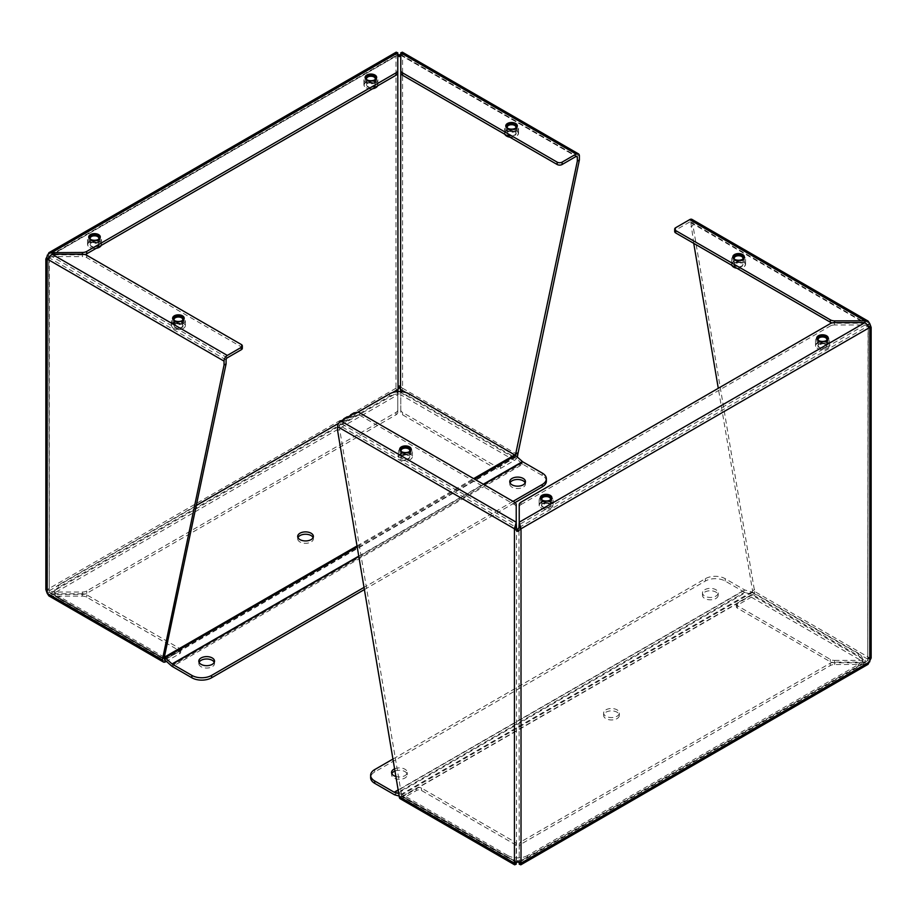 <?xml version="1.0" encoding="UTF-8"?>
<svg xmlns="http://www.w3.org/2000/svg" width="917" height="917" viewBox="0 0 917 917"><rect width="100%" height="100%" fill="white"/><g stroke="black" fill="none" stroke-linecap="round" stroke-linejoin="round"><path stroke-width="0.69" stroke-dasharray="4.58 3.44" d="M400.775 54.321L402.563 53.874L402.563 388.223L399.273 385.553L395.984 388.223L397.772 394.78L397.772 412.306A6.144 3.542 180 0 1 395.972 414.816L86.714 593.368A6.144 3.542 180 0 1 82.37 594.411L52.005 594.411L47.214 589.585L45.85 589.608L48.75 589.608L49.266 592.187L47.214 593.379M396.201 52.177L395.984 53.874L397.772 54.321M397.657 391.639L397.772 394.78L52.005 594.411L52.005 592.038L47.214 589.585L47.214 255.235L395.984 53.874L398.047 55.054L397.772 72.741M395.984 53.874L395.984 388.223L398.047 389.404M399.273 385.553L399.273 387.238M517.727 454.706L402.563 388.223L400.511 389.404M400.775 72.741L400.511 55.054L402.563 53.874L402.357 52.177M397.772 52.842L397.772 55.215L49.266 256.416L52.005 254.846L52.005 256.577L49.266 257.849L48.75 259.007L49.266 590.766L48.75 259.007L46.366 259.007L49.266 257.849L49.266 592.187L52.005 593.769L52.005 596.142L48.922 595.935M47.214 259.03L48.429 258.33M397.772 412.306L397.772 392.407L52.005 592.038L82.37 592.038L82.37 594.411M397.772 409.945A6.144 3.542 180 0 1 395.972 412.444L86.714 590.995A6.144 3.542 180 0 1 82.37 592.038M402.563 388.223L400.775 394.78L400.889 391.628M517.245 456.964A4.654 2.682 -60 0 1 514.437 460.403L500.453 468.472A3.485 2.017 180 0 1 495.512 468.472L402.574 414.816A6.144 3.542 180 0 1 400.775 412.306L400.775 394.78L514.437 460.403M500.453 468.472L500.453 466.1L514.437 458.03A1.742 1.009 -60 0 0 515.675 455.887L515.675 455.577M400.775 55.215L576.094 156.429L400.775 55.215L400.775 52.842M90.439 241.675A5.766 3.324 0 0 0 96.721 242.397A5.766 3.324 0 0 0 100.274 239.326A5.766 3.324 0 0 0 94.508 236.001A5.766 3.324 0 0 0 88.743 239.326A5.766 3.324 0 0 0 90.439 241.675M366.823 82.106A5.766 3.324 0 0 0 373.104 82.828A5.766 3.324 0 0 0 376.658 79.756A5.766 3.324 0 0 0 370.892 76.432A5.766 3.324 0 0 0 365.126 79.756A5.766 3.324 0 0 0 366.823 82.106M227.324 357.79L52.005 256.577L82.37 256.577L82.37 254.846A6.144 3.542 0 0 0 84.903 254.525M82.37 254.846L52.005 254.846L397.772 55.215M165.656 661.765L52.005 596.142L82.37 596.142A6.144 3.542 180 0 1 86.714 597.185L179.652 650.841A3.485 2.017 180 0 1 180.672 652.262A3.485 2.017 180 0 1 179.652 653.683L166.39 661.34M82.37 596.142L82.37 593.769A6.144 3.542 180 0 1 86.714 594.812L179.652 648.468A3.485 2.017 180 0 1 180.672 649.889A3.485 2.017 180 0 1 179.652 651.322L165.656 659.392A1.742 1.009 -60 0 1 164.785 659.483L50.378 593.425M514.437 458.03L400.775 392.407L400.775 412.306M82.37 593.769L52.005 593.769L165.656 659.392M500.453 466.1A3.485 2.017 180 0 1 495.512 466.1L402.574 412.444A6.144 3.542 180 0 1 400.775 409.945M507.479 130.546A5.766 3.324 0 0 0 513.761 131.269A5.766 3.324 0 0 0 517.326 128.197A5.766 3.324 0 0 0 511.56 124.872A5.766 3.324 0 0 0 505.794 128.197A5.766 3.324 0 0 0 507.479 130.546M174.333 322.887A5.766 3.324 180 0 1 172.648 320.537A5.766 3.324 180 0 1 178.414 317.202A5.766 3.324 180 0 1 184.179 320.537A5.766 3.324 180 0 1 180.626 323.609A5.766 3.324 180 0 1 174.333 322.887M242.329 348.3A3.485 2.017 0 0 0 241.309 346.867L86.714 257.62A6.144 3.542 0 0 0 82.37 256.577M313.11 537.591A7.852 4.539 180 0 1 313.385 538.783A7.852 4.539 180 0 1 311.081 541.993A7.852 4.539 180 0 1 302.53 542.967A7.852 4.539 180 0 1 297.681 538.783A7.852 4.539 180 0 1 297.956 537.591M58.757 587.224A13.961 8.058 0 0 0 54.676 592.921A13.961 8.058 0 0 0 58.757 598.618L164.326 659.575A1.742 1.009 60 0 1 164.647 659.804L515.067 457.491A1.742 1.009 -120 0 0 514.746 457.262L409.177 396.316A13.961 8.058 0 0 0 389.438 396.316L58.757 587.224L58.757 584.851A13.961 8.058 180 0 0 54.676 590.548A13.961 8.058 180 0 0 58.757 596.245L58.757 598.618M164.43 657.26A4.654 2.682 -120 0 0 164.326 657.202L58.757 596.245M357.561 412.341L338.728 423.218M196.284 505.45L58.757 584.851M546.36 481.161A13.961 8.058 0 0 0 542.279 475.464L522.805 464.22L172.396 666.533M171.536 665.914L521.956 463.601A4.654 2.682 -120 0 0 522.805 464.22M521.956 463.601L515.067 457.491M525.177 482.823A7.852 4.539 180 0 1 525.452 484.016A7.852 4.539 180 0 1 523.149 487.214A7.852 4.539 180 0 1 514.597 488.199A7.852 4.539 180 0 1 509.749 484.016A7.852 4.539 180 0 1 510.024 482.823M214.246 662.338A7.852 4.539 180 0 1 214.521 663.53A7.852 4.539 180 0 1 212.217 666.728A7.852 4.539 180 0 1 203.666 667.714A7.852 4.539 180 0 1 198.817 663.53A7.852 4.539 180 0 1 199.092 662.338M364.519 589.493L515.033 502.596M513.027 501.381L364.152 587.338M183.354 323.38A6.981 4.035 180 0 1 175.743 324.263A6.981 4.035 180 0 1 171.433 320.537A6.981 4.035 180 0 1 178.414 316.503A6.981 4.035 180 0 1 185.394 320.537A6.981 4.035 180 0 1 183.354 323.38M183.354 328.401L183.354 328.401A6.981 4.035 0 0 0 185.394 325.546A6.981 4.035 0 0 0 178.414 321.523A6.981 4.035 0 0 0 171.433 325.546A6.981 4.035 0 0 0 173.473 328.401A6.981 4.035 0 0 0 173.485 328.401A6.981 4.035 0 0 0 183.354 328.401L183.148 328.515A6.706 3.863 0 0 0 183.148 323.036A6.706 3.863 0 0 0 173.68 323.036A6.706 3.863 0 0 0 173.68 328.515L173.68 328.515A6.706 3.863 0 0 0 183.148 328.515M182.483 322.887A5.754 3.324 0 0 0 184.168 320.537A5.754 3.324 0 0 0 178.414 317.213A5.754 3.324 0 0 0 172.66 320.537A5.754 3.324 0 0 0 176.213 323.598A5.754 3.324 0 0 0 182.483 322.887M181.692 327.667A4.631 2.671 0 0 0 181.692 323.884A4.631 2.671 0 0 0 175.136 323.884A4.631 2.671 0 0 0 175.136 327.667A4.631 2.671 0 0 0 181.692 327.667M184.088 318.761A5.754 3.324 180 0 1 184.168 319.299A5.754 3.324 180 0 1 182.483 321.649A5.754 3.324 180 0 1 176.213 322.371A5.754 3.324 180 0 1 172.66 319.299A5.754 3.324 180 0 1 172.74 318.761M175.33 323.77A4.356 2.51 180 0 1 181.497 323.77A4.356 2.51 180 0 1 182.77 325.546A4.356 2.51 180 0 1 181.497 327.323A4.356 2.51 180 0 1 176.752 327.873A4.356 2.51 180 0 1 174.058 325.546A4.356 2.51 180 0 1 175.33 323.77L175.136 323.884M174.23 320.457A4.631 2.671 0 0 0 175.136 321.191A4.631 2.671 0 0 0 181.692 321.191L181.692 321.191A4.631 2.671 0 0 0 182.598 320.457M182.368 320.583A4.356 2.51 180 0 1 181.497 321.305A4.356 2.51 180 0 1 175.33 321.305A4.356 2.51 180 0 1 174.459 320.583M99.449 242.18A6.981 4.035 180 0 1 91.838 243.051A6.981 4.035 180 0 1 87.528 239.326A6.981 4.035 180 0 1 94.508 235.291A6.981 4.035 180 0 1 101.489 239.326A6.981 4.035 180 0 1 99.449 242.18M101.237 245.412A6.981 4.035 0 0 0 101.489 244.335A6.981 4.035 0 0 0 94.508 240.311A6.981 4.035 0 0 0 87.528 244.335A6.981 4.035 0 0 0 89.579 247.189L89.579 247.189A6.981 4.035 0 0 0 96.377 248.22M99.345 247.246A6.706 3.863 0 0 0 99.185 241.79A6.706 3.863 0 0 0 89.74 241.847A6.706 3.863 0 0 0 89.774 247.303L89.774 247.303A6.706 3.863 0 0 0 96.228 248.312M98.578 241.675A5.754 3.324 0 0 0 100.262 239.326A5.754 3.324 0 0 0 94.508 236.001A5.754 3.324 0 0 0 88.766 239.326A5.754 3.324 0 0 0 92.308 242.397A5.754 3.324 0 0 0 98.578 241.675M97.787 246.455A4.631 2.671 0 0 0 97.787 242.673A4.631 2.671 0 0 0 91.23 242.673A4.631 2.671 0 0 0 91.23 246.455A4.631 2.671 0 0 0 97.787 246.455M100.182 237.549A5.754 3.324 180 0 1 100.262 238.099A5.754 3.324 180 0 1 98.578 240.437A5.754 3.324 180 0 1 92.308 241.16A5.754 3.324 180 0 1 88.766 238.099A5.754 3.324 180 0 1 88.834 237.549M91.436 242.558A4.356 2.51 180 0 1 97.592 242.558A4.356 2.51 180 0 1 98.864 244.335A4.356 2.51 180 0 1 97.592 246.123A4.356 2.51 180 0 1 92.846 246.662A4.356 2.51 180 0 1 90.153 244.335A4.356 2.51 180 0 1 91.436 242.558L91.23 242.673M90.325 239.245A4.631 2.671 0 0 0 91.23 239.99A4.631 2.671 0 0 0 97.787 239.99L97.787 239.99A4.631 2.671 0 0 0 98.692 239.245M98.463 239.371A4.356 2.51 180 0 1 97.592 240.105A4.356 2.51 180 0 1 91.436 240.105A4.356 2.51 180 0 1 90.554 239.371M375.832 82.61A6.981 4.035 180 0 1 368.221 83.481A6.981 4.035 180 0 1 363.911 79.756A6.981 4.035 180 0 1 370.892 75.721A6.981 4.035 180 0 1 377.873 79.756A6.981 4.035 180 0 1 375.832 82.61M377.621 85.843A6.981 4.035 0 0 0 377.873 84.777A6.981 4.035 0 0 0 370.892 80.742A6.981 4.035 0 0 0 363.911 84.777A6.981 4.035 0 0 0 365.963 87.619L365.963 87.619A6.981 4.035 0 0 0 372.76 88.651M375.729 87.677A6.706 3.863 0 0 0 375.569 82.232A6.706 3.863 0 0 0 366.124 82.278A6.706 3.863 0 0 0 366.158 87.734L366.158 87.734A6.706 3.863 0 0 0 372.611 88.743M374.961 82.106A5.754 3.324 0 0 0 376.646 79.756A5.754 3.324 0 0 0 370.892 76.432A5.754 3.324 0 0 0 365.149 79.756A5.754 3.324 0 0 0 368.691 82.828A5.754 3.324 0 0 0 374.961 82.106M374.17 86.886A4.631 2.671 0 0 0 374.17 83.103A4.631 2.671 0 0 0 367.614 83.103A4.631 2.671 0 0 0 367.625 86.886A4.631 2.671 0 0 0 374.17 86.886M376.566 77.979A5.754 3.324 180 0 1 376.646 78.53A5.754 3.324 180 0 1 374.961 80.868A5.754 3.324 180 0 1 368.691 81.59A5.754 3.324 180 0 1 365.149 78.53A5.754 3.324 180 0 1 365.218 77.979M367.82 82.989A4.356 2.51 180 0 1 373.976 82.989A4.356 2.51 180 0 1 375.248 84.777A4.356 2.51 180 0 1 373.976 86.553A4.356 2.51 180 0 1 369.23 87.092A4.356 2.51 180 0 1 366.536 84.777A4.356 2.51 180 0 1 367.82 82.989L367.614 83.103M366.708 79.676A4.631 2.671 0 0 0 367.614 80.421A4.631 2.671 0 0 0 374.17 80.421L374.17 80.421A4.631 2.671 0 0 0 375.087 79.676M374.847 79.813A4.356 2.51 180 0 1 373.976 80.536A4.356 2.51 180 0 1 367.82 80.536A4.356 2.51 180 0 1 366.938 79.813M516.489 131.051A6.981 4.035 180 0 1 508.889 131.922A6.981 4.035 180 0 1 504.579 128.197A6.981 4.035 180 0 1 511.56 124.162A6.981 4.035 180 0 1 518.541 128.197A6.981 4.035 180 0 1 516.489 131.051M509.692 137.091A6.981 4.035 0 0 0 516.489 136.06L516.489 136.06A6.981 4.035 0 0 0 518.541 133.217A6.981 4.035 0 0 0 511.56 129.182A6.981 4.035 0 0 0 504.579 133.217A6.981 4.035 0 0 0 504.831 134.283M509.841 137.183A6.706 3.863 0 0 0 516.294 136.174A6.706 3.863 0 0 0 516.328 130.718A6.706 3.863 0 0 0 506.883 130.661A6.706 3.863 0 0 0 506.723 136.117M515.618 130.546A5.754 3.324 0 0 0 517.303 128.197A5.754 3.324 0 0 0 511.56 124.872A5.754 3.324 0 0 0 505.806 128.197A5.754 3.324 0 0 0 509.359 131.269A5.754 3.324 0 0 0 515.618 130.546M514.838 135.326A4.631 2.671 0 0 0 514.838 131.544A4.631 2.671 0 0 0 508.282 131.544A4.631 2.671 0 0 0 508.282 135.326A4.631 2.671 0 0 0 514.838 135.326M517.234 126.42A5.754 3.324 180 0 1 517.303 126.97A5.754 3.324 180 0 1 515.618 129.308A5.754 3.324 180 0 1 509.359 130.031A5.754 3.324 180 0 1 505.806 126.97A5.754 3.324 180 0 1 505.886 126.42M508.477 131.429A4.356 2.51 180 0 1 514.632 131.429A4.356 2.51 180 0 1 515.916 133.217A4.356 2.51 180 0 1 514.632 134.994A4.356 2.51 180 0 1 509.886 135.533A4.356 2.51 180 0 1 507.204 133.217A4.356 2.51 180 0 1 508.477 131.429L508.282 131.544M507.376 128.116A4.631 2.671 0 0 0 508.282 128.861A4.631 2.671 0 0 0 514.838 128.861L514.838 128.861A4.631 2.671 0 0 0 515.744 128.116M515.514 128.254A4.356 2.51 180 0 1 514.632 128.976A4.356 2.51 180 0 1 508.477 128.976A4.356 2.51 180 0 1 507.605 128.254M521.016 863.126L518.953 861.946L864.995 662.154L864.995 664.527L519.228 864.158L519.228 846.632A6.144 3.542 180 0 1 521.028 844.121L830.286 665.57A6.144 3.542 180 0 1 834.63 664.527L868.078 664.321M870.634 657.993L868.25 657.993L867.734 659.151L871.15 657.993L869.786 657.97L869.786 323.621L692.965 221.536A4.654 2.682 120 0 0 692.003 219.404M519.228 846.632L519.228 844.259A6.144 3.542 180 0 1 521.028 841.749L830.286 663.197A6.144 3.542 180 0 1 834.63 662.154L864.995 662.154L867.734 660.584L869.786 661.765M517.727 862.037L517.727 860.364L519.228 862.679M519.79 862.427L518.46 861.304L519.228 861.785L518.953 527.596L867.734 326.234L864.995 324.962L864.995 322.589L867.734 324.813L868.25 327.392L867.734 660.584L868.25 327.392L870.634 327.392L867.734 326.234M514.437 863.126L515.652 862.427M516.225 862.679L517.727 860.364M869.786 327.415L868.571 326.716M868.571 658.67L869.786 657.97L754.622 591.476L692.965 225.502L692.965 221.536M868.078 324.607L867.734 659.151L864.995 660.423L864.995 662.796L869.786 657.97M519.228 844.259L519.228 861.785M401.325 793.583L401.325 795.452A1.742 1.009 120 0 0 401.692 796.254A1.742 1.009 120 0 0 402.563 796.162L516.489 861.946L516.489 527.596L339.668 425.511L339.668 429.477L401.325 793.583L399.273 794.764M400.236 798.764A4.654 2.682 120 0 0 402.563 798.535L416.547 790.465A3.485 2.017 180 0 1 421.488 790.465L514.426 844.121A6.144 3.542 180 0 1 516.225 846.632L516.225 864.158L402.563 798.535M402.563 796.162L416.547 788.093A3.485 2.017 180 0 1 421.488 788.093L514.426 841.749A6.144 3.542 180 0 1 516.225 844.259L516.225 846.632M337.616 430.658L339.668 429.477M359.831 412.925L359.831 415.298A3.485 2.017 0 0 0 354.89 415.298L340.906 423.379A1.742 1.009 120 0 0 339.668 425.511M693.733 243.349L690.914 222.716A1.742 1.009 120 0 0 690.558 221.925A1.742 1.009 120 0 0 689.676 222.006L864.995 323.231L834.63 323.231L834.63 322.589L834.63 324.962L864.995 324.962L519.228 524.593L519.228 504.694M826.561 338.121A5.766 3.324 0 0 0 820.279 337.399A5.766 3.324 0 0 0 816.726 340.482A5.766 3.324 0 0 0 822.492 343.806A5.766 3.324 0 0 0 828.257 340.482A5.766 3.324 0 0 0 826.561 338.121M550.177 497.69A5.766 3.324 0 0 0 543.896 496.968A5.766 3.324 0 0 0 540.342 500.052A5.766 3.324 0 0 0 546.108 503.376A5.766 3.324 0 0 0 551.874 500.052A5.766 3.324 0 0 0 550.177 497.69M834.63 324.962A6.144 3.542 0 0 0 830.286 326.005L830.286 323.632M521.028 502.184L521.028 504.556A6.144 3.542 -0 0 0 519.228 507.055M521.028 504.556L830.286 326.005M751.344 597.173L864.995 662.796L834.63 662.796A6.144 3.542 180 0 1 830.286 661.753L737.348 608.097A3.485 2.017 180 0 1 736.328 606.676A3.485 2.017 180 0 1 737.348 605.243L751.344 597.173A4.654 2.682 120 0 0 754.622 591.476M690.914 226.682L692.965 225.502M689.676 222.006L675.691 230.087A3.485 2.017 0 0 0 674.671 231.508M754.622 589.608L752.57 590.789L718.286 388.304M834.63 662.796L834.63 660.423A6.144 3.542 180 0 1 830.286 659.38L737.348 605.724A3.485 2.017 180 0 1 736.328 604.303A3.485 2.017 180 0 1 737.348 602.882L751.344 594.801A1.742 1.009 120 0 0 752.57 592.669L752.57 590.789M516.225 861.785L516.225 844.259M516.225 504.694L516.225 524.593L340.906 423.379M834.63 660.423L864.995 660.423L751.344 594.801M409.521 449.25A5.766 3.324 0 0 0 403.239 448.528A5.766 3.324 0 0 0 399.674 451.611A5.766 3.324 0 0 0 405.44 454.935A5.766 3.324 0 0 0 411.206 451.611A5.766 3.324 0 0 0 409.521 449.25M516.225 507.055A6.144 3.542 0 0 0 514.426 504.556L514.426 502.184M359.831 415.298L514.426 504.556M742.667 256.92A5.766 3.324 180 0 1 744.352 259.27A5.766 3.324 180 0 1 738.586 262.594A5.766 3.324 180 0 1 732.821 259.27A5.766 3.324 180 0 1 736.374 256.198A5.766 3.324 180 0 1 742.667 256.92M832.097 322.91A6.144 3.542 -0 0 0 834.63 323.231M605.919 712.211A7.852 4.539 180 0 1 614.47 711.225A7.852 4.539 180 0 1 619.319 715.409A7.852 4.539 180 0 1 611.467 719.948A7.852 4.539 180 0 1 603.615 715.409A7.852 4.539 180 0 1 605.919 712.211M399.273 796.082L401.933 796.804A1.742 1.009 60 0 1 402.254 796.93L507.823 857.888A13.961 8.058 0 0 0 527.562 857.888L858.243 666.968A13.961 8.058 0 0 0 862.324 661.272A13.961 8.058 0 0 0 858.243 655.575L752.674 594.629A1.742 1.009 -120 0 0 752.353 594.491L745.464 592.646L395.044 794.947M605.919 709.838A7.852 4.539 180 0 1 614.47 708.852A7.852 4.539 180 0 1 619.319 713.048A7.852 4.539 180 0 1 611.467 717.575A7.852 4.539 180 0 1 603.615 713.048A7.852 4.539 180 0 1 605.919 709.838M394.195 794.592L744.604 592.279A4.654 2.682 -120 0 0 745.464 592.646M744.604 592.279L725.141 581.034A13.961 8.058 0 0 0 705.402 581.034L374.721 771.954A13.961 8.058 0 0 0 370.64 777.65M393.198 758.909L705.402 578.673A13.961 8.058 180 0 1 725.141 578.673L744.604 589.906A1.742 1.009 -120 0 0 744.925 590.044L751.814 591.889A4.654 2.682 60 0 1 752.674 592.256L858.243 653.202A13.961 8.058 180 0 1 862.324 658.899A13.961 8.058 180 0 1 858.243 664.607L858.243 666.968M527.562 857.888L527.562 855.515L858.243 664.607M527.562 855.515A13.961 8.058 180 0 1 507.823 855.515L507.823 857.888M399.078 793.583L401.405 794.202A4.654 2.682 60 0 1 402.254 794.569L507.823 855.515M395.238 770.956A7.852 4.539 180 0 1 403.205 770.842A7.852 4.539 180 0 1 407.251 774.796A7.852 4.539 180 0 1 399.399 779.335A7.852 4.539 180 0 1 391.548 774.796A7.852 4.539 180 0 1 391.823 773.616M704.783 592.084A7.852 4.539 180 0 1 713.334 591.098A7.852 4.539 180 0 1 718.183 595.282A7.852 4.539 180 0 1 710.331 599.821A7.852 4.539 180 0 1 702.479 595.282A7.852 4.539 180 0 1 704.783 592.084M394.872 768.733A7.852 4.539 180 0 1 403.01 768.4A7.852 4.539 180 0 1 407.251 772.435A7.852 4.539 180 0 1 396.19 776.573M704.783 589.711A7.852 4.539 180 0 1 713.334 588.725A7.852 4.539 180 0 1 718.183 592.921A7.852 4.539 180 0 1 710.331 597.448A7.852 4.539 180 0 1 702.479 592.921A7.852 4.539 180 0 1 704.783 589.711M733.646 256.416A6.981 4.035 180 0 1 741.257 255.545A6.981 4.035 180 0 1 745.567 259.27A6.981 4.035 180 0 1 738.586 263.305A6.981 4.035 180 0 1 731.606 259.27A6.981 4.035 180 0 1 733.646 256.416M736.729 268.165A6.981 4.035 0 0 0 743.527 267.134A6.981 4.035 0 0 0 745.567 264.291A6.981 4.035 0 0 0 743.515 261.437A6.981 4.035 0 0 0 733.646 261.437A6.981 4.035 0 0 0 731.606 264.291A6.981 4.035 0 0 0 731.858 265.357M736.867 268.257A6.706 3.863 0 0 0 743.32 267.248A6.706 3.863 0 0 0 743.32 261.781A6.706 3.863 0 0 0 733.898 261.746A6.706 3.863 0 0 0 733.749 267.191M734.517 256.92A5.754 3.324 0 0 0 732.832 259.27A5.754 3.324 0 0 0 738.586 262.594A5.754 3.324 0 0 0 744.34 259.27A5.754 3.324 0 0 0 740.787 256.198A5.754 3.324 0 0 0 734.517 256.92M735.308 262.617L735.308 262.617A4.631 2.671 0 0 0 735.308 266.4A4.631 2.671 0 0 0 741.864 266.4A4.631 2.671 0 0 0 741.864 262.617A4.631 2.671 0 0 0 735.308 262.617L735.503 262.503A4.356 2.51 180 0 1 741.67 262.503A4.356 2.51 180 0 1 742.942 264.291A4.356 2.51 180 0 1 741.67 266.068A4.356 2.51 180 0 1 736.924 266.606A4.356 2.51 180 0 1 734.23 264.291A4.356 2.51 180 0 1 735.503 262.503L735.308 262.617M744.26 257.494A5.754 3.324 180 0 1 744.34 258.044A5.754 3.324 180 0 1 738.586 261.356A5.754 3.324 180 0 1 732.832 258.044A5.754 3.324 180 0 1 732.912 257.494M734.402 259.19A4.631 2.671 0 0 0 735.308 259.935A4.631 2.671 0 0 0 741.864 259.935A4.631 2.671 0 0 0 742.77 259.19M742.541 259.328A4.356 2.51 180 0 1 741.67 260.05A4.356 2.51 180 0 1 735.503 260.05A4.356 2.51 180 0 1 734.632 259.328M817.551 337.628A6.981 4.035 180 0 1 825.162 336.757A6.981 4.035 180 0 1 829.472 340.482A6.981 4.035 180 0 1 822.492 344.505A6.981 4.035 180 0 1 815.511 340.482A6.981 4.035 180 0 1 817.551 337.628M817.551 342.649A6.981 4.035 0 0 0 815.511 345.491A6.981 4.035 0 0 0 817.551 348.345A6.981 4.035 0 0 0 827.421 348.345A6.981 4.035 0 0 0 829.472 345.491A6.981 4.035 0 0 0 827.421 342.649A6.981 4.035 0 0 0 817.551 342.649M827.226 342.992A6.706 3.863 0 0 0 817.746 342.992A6.706 3.863 0 0 0 817.746 348.46A6.706 3.863 0 0 0 827.226 348.46A6.706 3.863 0 0 0 827.226 342.992M818.423 338.132A5.754 3.324 0 0 0 816.738 340.482A5.754 3.324 0 0 0 822.492 343.795A5.754 3.324 0 0 0 828.234 340.482A5.754 3.324 0 0 0 824.692 337.41A5.754 3.324 0 0 0 818.423 338.132M819.213 343.829L819.213 343.829A4.631 2.671 0 0 0 819.213 347.612A4.631 2.671 0 0 0 825.77 347.612A4.631 2.671 0 0 0 825.77 343.829A4.631 2.671 0 0 0 819.213 343.829L819.408 343.715A4.356 2.51 180 0 1 825.564 343.715A4.356 2.51 180 0 1 826.847 345.491A4.356 2.51 180 0 1 825.564 347.268A4.356 2.51 180 0 1 820.818 347.818A4.356 2.51 180 0 1 818.136 345.491A4.356 2.51 180 0 1 819.408 343.715L819.213 343.829M828.166 338.705A5.754 3.324 180 0 1 828.234 339.244A5.754 3.324 180 0 1 822.492 342.568A5.754 3.324 180 0 1 816.738 339.244A5.754 3.324 180 0 1 816.818 338.705M818.308 340.402A4.631 2.671 0 0 0 819.213 341.135A4.631 2.671 0 0 0 825.77 341.135A4.631 2.671 0 0 0 826.676 340.402M826.446 340.528A4.356 2.51 180 0 1 825.564 341.25A4.356 2.51 180 0 1 819.408 341.25A4.356 2.51 180 0 1 818.537 340.528M541.168 497.197A6.981 4.035 180 0 1 548.779 496.326A6.981 4.035 180 0 1 553.089 500.052A6.981 4.035 180 0 1 546.108 504.075A6.981 4.035 180 0 1 539.127 500.052A6.981 4.035 180 0 1 541.168 497.197M541.168 502.218A6.981 4.035 0 0 0 539.127 505.061A6.981 4.035 0 0 0 541.168 507.915A6.981 4.035 0 0 0 551.037 507.915A6.981 4.035 0 0 0 553.089 505.061A6.981 4.035 0 0 0 551.037 502.218A6.981 4.035 0 0 0 541.168 502.218M550.842 502.55A6.706 3.863 0 0 0 541.362 502.55A6.706 3.863 0 0 0 541.362 508.029A6.706 3.863 0 0 0 550.842 508.029A6.706 3.863 0 0 0 550.842 502.55M542.039 497.702A5.754 3.324 0 0 0 540.354 500.052A5.754 3.324 0 0 0 546.108 503.364A5.754 3.324 0 0 0 551.851 500.052A5.754 3.324 0 0 0 548.309 496.98A5.754 3.324 0 0 0 542.039 497.702M542.83 503.399L542.83 503.399A4.631 2.671 0 0 0 542.83 507.181A4.631 2.671 0 0 0 549.375 507.181A4.631 2.671 0 0 0 549.386 503.399A4.631 2.671 0 0 0 542.83 503.399L543.024 503.284A4.356 2.51 180 0 1 549.18 503.284A4.356 2.51 180 0 1 550.464 505.061A4.356 2.51 180 0 1 549.18 506.837A4.356 2.51 180 0 1 544.434 507.388A4.356 2.51 180 0 1 541.752 505.061A4.356 2.51 180 0 1 543.024 503.284L542.83 503.399M551.782 498.275A5.754 3.324 180 0 1 551.851 498.814A5.754 3.324 180 0 1 546.108 502.138A5.754 3.324 180 0 1 540.354 498.814A5.754 3.324 180 0 1 540.434 498.275M541.913 499.971A4.631 2.671 0 0 0 542.83 500.705A4.631 2.671 0 0 0 549.386 500.705A4.631 2.671 0 0 0 550.292 499.971M550.062 500.097A4.356 2.51 180 0 1 549.18 500.82A4.356 2.51 180 0 1 543.024 500.82A4.356 2.51 180 0 1 542.153 500.097M400.511 448.757A6.981 4.035 180 0 1 408.111 447.886A6.981 4.035 180 0 1 412.421 451.611A6.981 4.035 180 0 1 405.44 455.634A6.981 4.035 180 0 1 398.459 451.611A6.981 4.035 180 0 1 400.511 448.757M400.511 453.777A6.981 4.035 0 0 0 398.459 456.62A6.981 4.035 0 0 0 400.511 459.474A6.981 4.035 0 0 0 410.38 459.474A6.981 4.035 0 0 0 412.421 456.62A6.981 4.035 0 0 0 410.38 453.777A6.981 4.035 0 0 0 400.511 453.777M410.186 454.121A6.706 3.863 0 0 0 400.706 454.121A6.706 3.863 0 0 0 400.706 459.589A6.706 3.863 0 0 0 410.186 459.589A6.706 3.863 0 0 0 410.186 454.121M401.382 449.261A5.754 3.324 0 0 0 399.697 451.611A5.754 3.324 0 0 0 405.44 454.924A5.754 3.324 0 0 0 411.194 451.611A5.754 3.324 0 0 0 407.641 448.539A5.754 3.324 0 0 0 401.382 449.261M402.162 454.958L402.162 454.958A4.631 2.671 0 0 0 402.162 458.741A4.631 2.671 0 0 0 408.718 458.741A4.631 2.671 0 0 0 408.718 454.958A4.631 2.671 0 0 0 402.162 454.958L402.368 454.843A4.356 2.51 180 0 1 408.523 454.843A4.356 2.51 180 0 1 409.796 456.62A4.356 2.51 180 0 1 408.523 458.397A4.356 2.51 180 0 1 403.778 458.947A4.356 2.51 180 0 1 401.084 456.62A4.356 2.51 180 0 1 402.368 454.843L402.162 454.958M411.114 449.834A5.754 3.324 180 0 1 411.194 450.373A5.754 3.324 180 0 1 405.44 453.697A5.754 3.324 180 0 1 399.697 450.373A5.754 3.324 180 0 1 399.766 449.834M401.256 451.531A4.631 2.671 0 0 0 402.162 452.264A4.631 2.671 0 0 0 408.718 452.264A4.631 2.671 0 0 0 409.624 451.531M409.395 451.657A4.356 2.51 180 0 1 408.523 452.379A4.356 2.51 180 0 1 402.368 452.379A4.356 2.51 180 0 1 401.486 451.657M395.984 388.223L47.214 589.585M402.563 53.874L579.384 155.959M49.266 590.766L392.499 392.602M86.714 593.368L86.714 590.995M395.972 414.816L395.972 412.444M179.652 653.683L179.652 651.322M515.675 455.887L405.979 392.556M164.43 658.681L49.266 592.187M226.086 359.934L49.266 257.849M402.574 414.816L402.574 412.444M495.512 468.472L495.512 466.1M86.714 594.812L86.714 597.185M86.714 255.247L86.714 257.62M179.652 650.841L179.652 648.468M241.309 346.867L241.309 344.505M164.326 659.575L514.746 457.262M389.438 396.316L389.438 393.943M409.177 393.943L409.177 396.316M542.279 475.464L542.279 473.092M357.126 545.89L473.63 478.628M357.298 546.899L474.593 479.19M358.856 556.092L483.328 484.233M483.683 484.44L358.925 556.47M867.734 660.584L518.953 861.946M834.63 662.154L834.63 664.527M830.286 665.57L830.286 663.197M521.028 844.121L521.028 841.749M416.547 790.465L416.547 788.093M354.89 412.925L354.89 415.298M675.691 227.714L675.691 230.087M737.348 605.243L737.348 602.882M401.325 795.452L516.489 861.946M752.57 592.669L867.734 659.151M690.914 222.716L867.734 324.813M514.426 844.121L514.426 841.749M421.488 790.465L421.488 788.093M830.286 659.38L830.286 661.753M737.348 608.097L737.348 605.724M752.674 594.629L402.254 796.93M725.141 581.034L725.141 578.673M858.243 653.202L858.243 655.575M752.353 594.491L401.933 796.804M752.674 592.256L402.254 794.569M751.814 591.889L401.405 794.202M744.925 590.044L398.482 790.064M398.425 789.778L744.604 589.906M374.721 769.581L374.721 771.954M705.402 578.673L705.402 581.034M400.007 55.696L401.348 54.573M397.21 54.573L398.54 55.696M48.429 590.284L46.366 589.608M50.378 255.19L397.646 54.688M100.274 239.326L100.274 236.953M88.743 239.326L88.743 236.953M376.646 78.53L376.658 77.383M365.149 78.53L365.126 77.383M400.901 54.688L576.965 156.349M517.303 126.97L517.326 125.824M505.806 126.97L505.794 125.824M180.672 649.889L180.672 652.262M184.179 320.537L184.179 318.165M172.648 320.537L172.648 318.165M313.385 538.783L313.385 536.411M297.681 538.783L297.681 536.411M54.676 592.921L54.676 590.548M525.452 484.016L525.452 481.643M509.749 484.016L509.749 481.643M214.521 663.53L214.521 661.157M198.817 663.53L198.817 661.157M171.433 320.537L171.433 325.546M185.394 320.537L185.394 325.546M172.66 319.299L172.66 320.537M184.168 319.299L184.168 320.537M174.058 319.529L174.058 325.546M182.77 319.529L182.77 325.546M87.528 239.326L87.528 244.335M101.489 239.326L101.489 244.335M88.766 238.099L88.766 239.326M100.262 238.099L100.262 239.326M90.153 238.317L90.153 244.335M98.864 238.317L98.864 244.335M363.911 79.756L363.911 84.777M377.873 79.756L377.873 84.777M366.536 78.747L366.536 84.777M375.248 78.747L375.248 84.777M504.579 128.197L504.579 133.217M518.541 128.197L518.541 133.217M507.204 127.188L507.204 133.217M515.916 127.188L515.916 133.217M519.354 862.312L866.622 661.81M828.257 340.482L828.257 338.109M816.726 340.482L816.726 338.109M551.851 498.814L551.874 497.679M540.354 498.814L540.342 497.679M401.692 796.254L516.099 862.312M690.558 221.925L866.622 323.575M411.194 450.373L411.206 449.238M399.697 450.373L399.674 449.238M736.328 604.303L736.328 606.676M744.352 259.27L744.352 256.898M732.821 259.27L732.821 256.898M619.319 715.409L619.319 713.048M603.615 715.409L603.615 713.048M862.324 661.272L862.324 658.899M407.251 774.796L407.251 772.435M391.548 774.796L391.548 772.435M718.183 595.282L718.183 592.921M702.479 595.282L702.479 592.921M731.606 259.27L731.606 264.291M745.567 259.27L745.567 264.291M732.832 258.044L732.832 259.27M744.34 258.044L744.34 259.27M734.23 258.273L734.23 264.291M742.942 258.273L742.942 264.291M815.511 340.482L815.511 345.491M829.472 340.482L829.472 345.491M816.738 339.244L816.738 340.482M828.234 339.244L828.234 340.482M818.136 339.473L818.136 345.491M826.847 339.473L826.847 345.491M539.127 500.052L539.127 505.061M553.089 500.052L553.089 505.061M541.752 499.043L541.752 505.061M550.464 499.043L550.464 505.061M398.459 451.611L398.459 456.62M412.421 451.611L412.421 456.62M401.084 450.602L401.084 456.62M409.796 450.602L409.796 456.62"/><path stroke-width="1.38" d="M397.772 54.321L399.273 54.963L400.775 54.321M397.772 52.842L396.201 52.177L48.922 252.679L82.37 252.473A6.144 3.542 0 0 0 86.714 251.43L395.972 72.879A6.144 3.542 0 0 0 397.772 70.368L397.772 52.842L52.005 252.473L52.005 254.204L47.214 259.03L45.85 259.007L48.922 252.679M47.271 258.835L45.85 259.007L45.85 589.608L47.214 593.379L47.214 259.03L224.035 361.115A4.654 2.682 -60 0 1 227.324 355.429L241.309 347.348A3.485 2.017 0 0 0 242.329 345.927A3.485 2.017 0 0 0 241.309 344.505L86.714 255.247A6.144 3.542 0 0 0 82.37 254.204L52.005 254.204L227.324 355.429M400.775 392.407L400.511 389.404L399.273 387.238L398.047 389.404L397.772 392.407M578.421 153.827L402.357 52.177L400.775 52.842L400.775 70.368A6.144 3.542 -0 0 0 402.574 72.879L557.169 162.137A3.485 2.017 0 0 0 562.11 162.137L576.094 154.056A4.654 2.682 -60 0 1 578.421 153.827A4.654 2.682 -60 0 1 579.384 155.959L579.384 159.925L517.727 454.706A4.654 2.682 -60 0 1 517.245 456.964M399.273 54.963L399.273 56.636L400.775 55.215L400.511 389.404L405.979 392.556M400.007 55.696L400.511 55.054M392.499 392.602L398.047 389.404L397.772 55.215L398.54 55.696M398.047 55.054L399.273 56.636M90.439 239.303A5.766 3.324 180 0 1 88.743 236.953A5.766 3.324 180 0 1 94.508 233.629A5.766 3.324 180 0 1 100.274 236.953A5.766 3.324 180 0 1 96.721 240.025A5.766 3.324 180 0 1 90.439 239.303M366.823 79.745A5.766 3.324 180 0 1 365.126 77.383A5.766 3.324 180 0 1 370.892 74.059A5.766 3.324 180 0 1 376.658 77.383A5.766 3.324 180 0 1 373.104 80.455A5.766 3.324 180 0 1 366.823 79.745M47.214 255.235L48.922 256.221M166.39 661.34L165.656 661.765A4.654 2.682 -60 0 1 163.341 661.994A4.654 2.682 -60 0 1 162.378 659.862L224.035 365.081L224.035 361.115M515.675 455.577L515.675 454.018L517.727 452.826M579.384 159.925L577.332 161.105L515.675 454.018M557.169 162.137L557.169 164.51A3.485 2.017 0 0 0 562.11 164.51L576.094 156.429A1.742 1.009 -60 0 1 576.965 156.349A1.742 1.009 -60 0 1 577.332 157.139L577.332 161.105M395.972 72.879L395.972 75.251A6.144 3.542 0 0 0 397.772 72.741L397.772 70.368M84.903 254.525A6.144 3.542 0 0 0 86.714 253.803L86.714 251.43M395.972 75.251L86.714 253.803M163.341 661.994L48.922 595.935L47.214 593.379L162.378 659.862M241.309 347.348L241.309 349.721L227.324 357.79A1.742 1.009 -60 0 0 226.086 359.934L226.086 363.9L224.035 365.081M162.378 657.993L164.43 656.801L226.086 363.9M164.785 659.483A1.742 1.009 -60 0 1 164.43 658.681L164.43 656.801M507.479 128.174A5.766 3.324 180 0 1 505.794 125.824A5.766 3.324 180 0 1 511.56 122.5A5.766 3.324 180 0 1 517.326 125.824A5.766 3.324 180 0 1 513.761 128.896A5.766 3.324 180 0 1 507.479 128.174M400.775 70.368L400.775 72.741A6.144 3.542 -0 0 0 402.574 75.251L402.574 72.879M174.333 320.514A5.766 3.324 180 0 1 172.648 318.165A5.766 3.324 180 0 1 178.414 314.829A5.766 3.324 180 0 1 184.179 318.165A5.766 3.324 180 0 1 180.626 321.237A5.766 3.324 180 0 1 174.333 320.514M557.169 164.51L402.574 75.251M241.309 349.721A3.485 2.017 0 0 0 242.329 348.3L242.329 345.927M297.956 537.591A7.852 4.539 180 0 1 305.533 534.244A7.852 4.539 180 0 1 313.11 537.591M311.081 539.62A7.852 4.539 180 0 1 302.53 540.594A7.852 4.539 180 0 1 297.681 536.411A7.852 4.539 180 0 1 305.533 531.883A7.852 4.539 180 0 1 313.385 536.411A7.852 4.539 180 0 1 311.081 539.62M164.647 659.804L171.536 665.914A4.654 2.682 60 0 0 172.396 666.533L191.859 677.778A13.961 8.058 0 0 0 211.598 677.778L364.519 589.493M364.152 587.338L211.598 675.405A13.961 8.058 180 0 1 191.859 675.405L172.396 664.16A1.742 1.009 60 0 1 172.075 663.931L165.186 657.821A4.654 2.682 -120 0 0 164.43 657.26M515.033 502.596L542.279 486.858A13.961 8.058 0 0 0 546.36 481.161L546.36 478.789A13.961 8.058 180 0 0 542.279 473.092L522.805 461.847A1.742 1.009 60 0 1 522.484 461.618L515.595 455.508A4.654 2.682 -120 0 0 514.746 454.889L409.177 393.943A13.961 8.058 180 0 0 389.438 393.943L357.561 412.341M338.728 423.218L196.284 505.45M510.024 482.823A7.852 4.539 180 0 1 517.601 479.476A7.852 4.539 180 0 1 525.177 482.823M199.092 662.338A7.852 4.539 180 0 1 206.669 658.991A7.852 4.539 180 0 1 214.246 662.338M523.149 484.852A7.852 4.539 180 0 1 514.597 485.827A7.852 4.539 180 0 1 509.749 481.643A7.852 4.539 180 0 1 517.601 477.104A7.852 4.539 180 0 1 525.452 481.643A7.852 4.539 180 0 1 523.149 484.852M212.217 664.366A7.852 4.539 180 0 1 203.666 665.341A7.852 4.539 180 0 1 198.817 661.157A7.852 4.539 180 0 1 206.669 656.618A7.852 4.539 180 0 1 214.521 661.157A7.852 4.539 180 0 1 212.217 664.366M546.36 478.789A13.961 8.058 180 0 1 542.279 484.497L513.027 501.381M172.74 318.761A5.754 3.324 180 0 1 178.414 315.987A5.754 3.324 180 0 1 184.088 318.761M182.598 320.457A4.631 2.671 0 0 0 178.414 316.629A4.631 2.671 0 0 0 174.23 320.457M174.459 320.583A4.356 2.51 180 0 1 174.058 319.529A4.356 2.51 180 0 1 178.414 317.018A4.356 2.51 180 0 1 182.77 319.529A4.356 2.51 180 0 1 182.368 320.583M96.377 248.22A6.981 4.035 0 0 0 99.449 247.189L99.449 247.189A6.981 4.035 0 0 0 101.237 245.412M96.228 248.312A6.706 3.863 0 0 0 99.254 247.303A6.706 3.863 0 0 0 99.345 247.246M88.834 237.549A5.754 3.324 180 0 1 94.508 234.775A5.754 3.324 180 0 1 100.182 237.549M98.692 239.245A4.631 2.671 0 0 0 94.508 235.417A4.631 2.671 0 0 0 90.325 239.245M90.554 239.371A4.356 2.51 180 0 1 90.153 238.317A4.356 2.51 180 0 1 94.508 235.807A4.356 2.51 180 0 1 98.864 238.317A4.356 2.51 180 0 1 98.463 239.371M372.76 88.651A6.981 4.035 0 0 0 375.832 87.619L375.832 87.619A6.981 4.035 0 0 0 377.621 85.843M372.611 88.743A6.706 3.863 0 0 0 375.638 87.734A6.706 3.863 0 0 0 375.729 87.677M365.218 77.979A5.754 3.324 180 0 1 370.892 75.205A5.754 3.324 180 0 1 376.566 77.979M375.087 79.676A4.631 2.671 0 0 0 370.892 75.847A4.631 2.671 0 0 0 366.708 79.676M366.938 79.813A4.356 2.51 180 0 1 366.536 78.747A4.356 2.51 180 0 1 370.892 76.237A4.356 2.51 180 0 1 375.248 78.747A4.356 2.51 180 0 1 374.847 79.813M504.831 134.283A6.981 4.035 0 0 0 506.62 136.06L506.62 136.06A6.981 4.035 0 0 0 509.692 137.091M506.723 136.117A6.706 3.863 0 0 0 506.814 136.174L506.814 136.174A6.706 3.863 0 0 0 509.841 137.183M505.886 126.42A5.754 3.324 180 0 1 511.56 123.646A5.754 3.324 180 0 1 517.234 126.42M515.744 128.116A4.631 2.671 0 0 0 511.56 124.288A4.631 2.671 0 0 0 507.376 128.116M507.605 128.254A4.356 2.51 180 0 1 507.204 127.188A4.356 2.51 180 0 1 511.56 124.678A4.356 2.51 180 0 1 515.916 127.188A4.356 2.51 180 0 1 515.514 128.254M517.727 531.447L516.489 527.596L514.437 528.777L514.437 863.126L517.727 862.037L521.016 863.126L520.799 864.823L868.078 664.321L871.15 657.993L871.15 327.392L869.786 327.415L864.995 322.589L834.63 322.589A6.144 3.542 0 0 0 830.286 323.632L521.028 502.184A6.144 3.542 -0 0 0 519.228 504.694L519.228 522.22L521.016 528.777L517.727 531.447L514.437 528.777L516.225 522.22L516.225 504.694A6.144 3.542 0 0 0 514.426 502.184L359.831 412.925A3.485 2.017 0 0 0 354.89 412.925L340.906 421.006A4.654 2.682 120 0 0 337.616 426.692L337.616 430.658L399.273 796.644A4.654 2.682 120 0 0 400.236 798.764L514.643 864.823L516.225 864.158L516.225 862.679M520.799 864.823L519.228 864.158L519.228 862.679M868.078 324.607L869.786 323.621L871.15 327.392L869.729 327.22M521.016 528.777L521.016 863.126L869.786 661.765L869.786 327.415L521.016 528.777L518.953 527.596L517.727 529.762M869.786 323.621L868.078 321.065L864.995 320.858L864.995 322.589L519.228 522.22L518.953 527.596M826.561 335.76A5.766 3.324 180 0 1 828.257 338.109A5.766 3.324 180 0 1 822.492 341.433A5.766 3.324 180 0 1 816.726 338.109A5.766 3.324 180 0 1 820.279 335.037A5.766 3.324 180 0 1 826.561 335.76M550.177 495.329A5.766 3.324 180 0 1 551.874 497.679A5.766 3.324 180 0 1 546.108 501.003A5.766 3.324 180 0 1 540.342 497.679A5.766 3.324 180 0 1 543.896 494.607A5.766 3.324 180 0 1 550.177 495.329M399.273 796.644L514.437 863.126L514.643 864.823M516.489 527.596L516.225 522.22L340.906 421.006M868.078 321.065L692.003 219.404A4.654 2.682 120 0 0 689.676 219.633L675.691 227.714A3.485 2.017 0 0 0 674.671 229.135A3.485 2.017 0 0 0 675.691 230.568L830.286 319.815A6.144 3.542 -0 0 0 834.63 320.858L864.995 320.858L689.676 219.633M718.286 388.304L693.733 243.349M409.521 446.888A5.766 3.324 180 0 1 411.206 449.238A5.766 3.324 180 0 1 405.44 452.562A5.766 3.324 180 0 1 399.674 449.238A5.766 3.324 180 0 1 403.239 446.166A5.766 3.324 180 0 1 409.521 446.888M742.667 254.548A5.766 3.324 180 0 1 744.352 256.898A5.766 3.324 180 0 1 738.586 260.233A5.766 3.324 180 0 1 732.821 256.898A5.766 3.324 180 0 1 736.374 253.826A5.766 3.324 180 0 1 742.667 254.548M674.671 229.135L674.671 231.508A3.485 2.017 0 0 0 675.691 232.929L830.286 322.188A6.144 3.542 -0 0 0 832.097 322.91M374.721 780.975A13.961 8.058 180 0 1 370.64 775.278L370.64 777.65A13.961 8.058 0 0 0 374.721 783.347L374.721 780.975L394.195 792.219A1.742 1.009 -120 0 0 394.516 792.357L399.078 793.583M374.721 783.347L394.195 794.592A4.654 2.682 60 0 0 395.044 794.947L399.273 796.082M391.823 773.616A7.852 4.539 180 0 1 393.852 771.598A7.852 4.539 180 0 1 395.238 770.956M396.19 776.573A7.852 4.539 180 0 1 391.548 772.435A7.852 4.539 180 0 1 393.852 769.225A7.852 4.539 180 0 1 394.872 768.733M370.64 775.278A13.961 8.058 180 0 1 374.721 769.581L393.198 758.909M731.858 265.357A6.981 4.035 0 0 0 733.646 267.134A6.981 4.035 0 0 0 736.729 268.165M733.749 267.191A6.706 3.863 0 0 0 733.852 267.248A6.706 3.863 0 0 0 736.867 268.257M732.912 257.494A5.754 3.324 180 0 1 734.517 255.694A5.754 3.324 180 0 1 740.34 254.88A5.754 3.324 180 0 1 744.26 257.494M742.77 259.19A4.631 2.671 0 0 0 741.257 255.854A4.631 2.671 0 0 0 735.308 256.152A4.631 2.671 0 0 0 734.402 259.19M734.632 259.328A4.356 2.51 180 0 1 734.23 258.273A4.356 2.51 180 0 1 735.503 256.485A4.356 2.51 180 0 1 740.248 255.946A4.356 2.51 180 0 1 742.942 258.273A4.356 2.51 180 0 1 742.541 259.328M816.818 338.705A5.754 3.324 180 0 1 818.423 336.906A5.754 3.324 180 0 1 824.245 336.092A5.754 3.324 180 0 1 828.166 338.705M826.676 340.402A4.631 2.671 0 0 0 825.162 337.066A4.631 2.671 0 0 0 819.213 337.353A4.631 2.671 0 0 0 818.308 340.402M818.537 340.528A4.356 2.51 180 0 1 818.136 339.473A4.356 2.51 180 0 1 819.408 337.697A4.356 2.51 180 0 1 824.154 337.158A4.356 2.51 180 0 1 826.847 339.473A4.356 2.51 180 0 1 826.446 340.528M540.434 498.275A5.754 3.324 180 0 1 542.039 496.475A5.754 3.324 180 0 1 547.862 495.65A5.754 3.324 180 0 1 551.782 498.275M550.292 499.971A4.631 2.671 0 0 0 548.779 496.636A4.631 2.671 0 0 0 542.83 496.922A4.631 2.671 0 0 0 541.913 499.971M542.153 500.097A4.356 2.51 180 0 1 541.752 499.043A4.356 2.51 180 0 1 543.024 497.266A4.356 2.51 180 0 1 547.77 496.727A4.356 2.51 180 0 1 550.464 499.043A4.356 2.51 180 0 1 550.062 500.097M399.766 449.834A5.754 3.324 180 0 1 401.382 448.035A5.754 3.324 180 0 1 407.194 447.209A5.754 3.324 180 0 1 411.114 449.834M409.624 451.531A4.631 2.671 0 0 0 408.122 448.195A4.631 2.671 0 0 0 402.162 448.482A4.631 2.671 0 0 0 401.256 451.531M401.486 451.657A4.356 2.51 180 0 1 401.084 450.602A4.356 2.51 180 0 1 402.368 448.826A4.356 2.51 180 0 1 407.114 448.287A4.356 2.51 180 0 1 409.796 450.602A4.356 2.51 180 0 1 409.395 451.657M562.11 162.137L562.11 164.51M400.775 52.842L576.094 154.056M82.37 252.473L82.37 254.204M576.094 156.429L577.332 157.139M191.859 677.778L191.859 675.405M164.43 657.145L357.126 545.89M473.63 478.628L514.746 454.889M165.186 657.821L357.298 546.899M474.593 479.19L515.595 455.508M172.075 663.931L358.856 556.092M483.328 484.233L522.484 461.618M522.805 461.847L483.683 484.44M358.925 556.47L172.396 664.16M542.279 484.497L542.279 486.858M211.598 675.405L211.598 677.778M514.437 528.777L337.616 426.692M834.63 322.589L834.63 320.858M830.286 319.815L830.286 322.188M675.691 232.929L675.691 230.568M398.482 790.064L394.516 792.357M394.195 792.219L398.425 789.778"/></g></svg>
